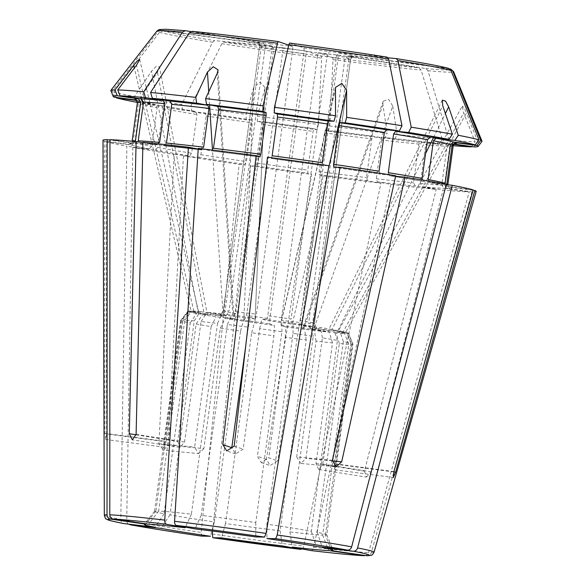 <?xml version="1.0" encoding="UTF-8"?>
<svg xmlns="http://www.w3.org/2000/svg" width="585" height="585" viewBox="0 0 585 585"><rect width="100%" height="100%" fill="white"/><g stroke="black" fill="none" stroke-linecap="round" stroke-linejoin="round"><path stroke-width="0.44" stroke-dasharray="2.92 2.19" d="M257.334 121.483L257.327 116.027A187.339 5.557 -172.2 0 0 318.379 124.466L317.165 129.753A184.165 5.462 -172.2 0 1 257.334 121.483L262.563 121.556L262.862 124.437L257.561 163.178L256.471 166.038L250.248 165.943A188.341 5.587 -172.2 0 0 311.688 174.44L266.372 459.349L270.102 465.543L277.729 460.856L268.756 457.828L261.261 462.552L257.4 456.329L273.912 335.812A80564.642 12319.822 97.5 0 0 274.416 325.472L269.648 323.863A14367.775 2197.099 97.5 0 0 269.897 318.752L306.167 53.988A45.996 1.367 7.8 0 1 282.884 50.632L246.614 315.388A45.996 1.367 -172.2 0 0 269.897 318.752M317.165 129.753L313.933 128.663L313.114 131.384L307.805 170.125L307.842 173.138L311.688 174.44M250.248 165.943L212.618 531.1M328.521 131.259L329.735 125.972A187.339 5.557 -172.2 0 0 387.241 133.212L384.872 138.352A184.165 5.462 -172.2 0 1 328.521 131.259L325.289 130.162L324.463 132.89L319.161 171.624L319.198 174.637L323.044 175.939L277.729 460.856M323.044 175.939A188.341 5.587 -172.2 0 0 380.915 183.229L303.805 546.119C303.227 548.335 302.321 549.432 301.099 549.417M266.789 529.118A86.924 2.581 7.8 0 1 225.532 523.553L251.667 332.733A86.924 2.581 -172.2 0 0 273.912 335.812M266.921 529.132A86.924 2.581 7.8 0 0 280.076 530.77L306.211 339.951A86.924 2.581 -172.2 0 1 285.268 337.311L268.756 457.828M251.667 332.733A80564.642 19072.382 98.2 0 1 254.446 322.715A81.074 2.406 -172.2 0 0 274.416 325.472M280.076 530.77A102574.902 53266.166 -83.2 0 1 282.394 545.915M225.532 523.553A102574.909 24282.955 -81.8 0 0 221.561 537.871M384.872 138.352L373.618 136.254L325.275 130.162M325.289 130.162A162.264 4.812 -172.2 0 0 373.669 136.261L371.789 138.85L366.481 177.591L367.57 180.736L380.915 183.229M329.735 125.972A633383.398 96856.037 97.5 0 0 333.019 59.597L332.799 57.644L318.35 52.767L317.523 55.495L281.253 320.251A45.996 1.367 -172.2 0 0 301.809 322.693A14367.775 11589.128 95.5 0 1 303.454 328.031L329.209 332.126A81.074 2.406 -172.2 0 1 314.423 330.51L313.304 330.306L392.747 106.039L388.594 99.318L383.16 101.22L382.912 104.869A787833.087 409114.2 96.8 0 1 387.241 133.212M442.275 139.325L438.999 144.363A184.165 5.462 -172.2 0 1 394.707 139.523L397.076 134.382A187.339 5.557 -172.2 0 0 442.275 139.325A633383.346 510890.262 95.5 0 0 421.112 70.046L418.86 67.86L340.792 55.436L318.328 52.767M397.076 134.382A787833.087 409114.2 96.8 0 0 392.747 106.039M285.268 337.311A80564.642 12319.822 97.5 0 0 285.772 326.978A81.074 2.406 -172.2 0 0 304.588 329.348L313.304 330.306M306.211 339.951A80564.642 41836.45 96.8 0 0 304.588 329.348M285.772 326.978L281.005 325.37A48.899 1.448 -172.2 0 0 303.454 328.031M281.005 325.37A14367.775 2197.099 97.5 0 0 281.253 320.251M318.35 52.767A48.899 1.448 7.8 0 0 340.792 55.436L338.071 57.93L301.809 322.693M381.625 140.02L376.323 178.754L377.405 181.898L390.751 184.399A188.341 5.587 -172.2 0 0 436.234 189.372L415.43 186.059L413.515 182.82L418.823 144.085L421.529 141.585L383.446 137.416L381.625 140.02A159.361 4.731 -172.2 0 0 418.823 144.085M390.751 184.399L313.648 547.289C313.063 549.498 312.156 550.595 310.935 550.58M318.657 469.506L316.002 463.437L332.514 342.92A86.924 2.581 -172.2 0 1 316.046 341.121L289.911 531.933A86.924 2.581 7.8 0 0 322.664 535.078L348.806 344.258A86.924 2.581 -172.2 0 1 339.329 343.57L322.825 464.088L318.657 469.506L366.385 477.104L364.448 471.144L436.234 189.372M366.385 477.104L371.263 471.795L443.05 190.023A188.341 5.587 -172.2 0 0 469.221 191.924L368.594 552.562C367.768 554.748 366.217 555.779 363.943 555.67M332.514 342.92A80564.642 64983.855 95.5 0 0 329.209 332.126M316.046 341.121A80564.642 41836.45 96.8 0 0 314.423 330.51M453.199 145.68A184.165 5.462 -172.2 0 1 445.814 145.014L428.344 142.235L425.639 144.736L420.337 183.478L422.253 186.71L443.05 190.023M453.872 144.349L449.923 143.8L447.042 146.294L441.741 185.028L444.132 188.304L469.221 191.924M445.814 145.014L449.09 139.976A187.339 5.557 -172.2 0 0 475.1 141.862A787833.525 765082.078 90.9 0 0 463.715 112.846L462.238 106.082L337.662 332.265L345.194 333.136L466.486 112.883L464.102 107.815L462.238 106.082M471.547 146.542L475.1 141.862M449.09 139.976A633383.346 510890.262 95.5 0 0 427.935 70.705L425.675 68.511L347.614 56.087L344.894 58.588L308.624 323.344A45.996 1.367 -172.2 0 0 314.416 323.468A45.996 1.367 -172.2 0 0 314.416 323.446A45.996 1.367 -172.2 0 0 314.401 323.432L316.602 328.807A48.899 1.448 -172.2 0 0 316.58 328.777A14367.775 14192.392 -71.4 0 0 314.401 323.432L350.671 58.675A45.996 1.367 7.8 0 1 350.686 58.712A45.996 1.367 7.8 0 1 344.894 58.588M474.062 146.908L477.865 141.906A187.339 5.557 -172.2 0 0 481.989 141.409M477.865 141.906A787833.087 765081.647 90.9 0 0 466.486 112.883M449.616 68.84L353.925 56.182L350.671 58.675M339.329 343.57A80564.642 64983.855 95.5 0 0 336.031 332.785A81.074 2.406 -172.2 0 0 344.536 333.399L337.662 332.265M348.806 344.258A80564.642 78238.054 90.9 0 0 344.536 333.399M336.031 332.785L310.269 328.682A48.899 1.448 -172.2 0 0 316.602 328.807M393.932 471.59L334.393 463.708L350.905 343.198A86.924 2.581 -172.2 0 0 343.351 341.53L317.216 532.343A86.924 2.581 7.8 0 1 326.759 534.807A86.924 2.581 7.8 0 1 326.766 534.858L352.909 344.038A86.924 2.581 -172.2 0 1 351.57 344.302A80564.642 78238.061 90.9 0 0 347.3 333.443L345.194 333.136M347.3 333.443A81.074 2.406 -172.2 0 0 348.477 333.157A81.074 2.406 -172.2 0 0 348.236 332.967L316.58 328.777M310.269 328.682A14367.775 11589.128 95.5 0 0 308.624 323.344M454.209 144.042L452.578 143.844L449.806 146.33L444.505 185.072L446.896 188.341L471.985 191.968A188.341 5.587 -172.2 0 0 476.175 191.397M446.86 183.873L448.629 186.929L449.302 187.12L473.06 190.264M471.985 191.968L371.358 552.598C370.532 554.785 368.981 555.823 366.707 555.706M352.909 344.038A86.924 2.581 -172.2 0 0 352.901 343.995A86.924 2.581 -172.2 0 0 352.616 343.768L336.104 464.285L334.678 469.77L393.339 477.528M334.393 463.708L334.678 469.77M326.766 534.858A86.924 2.581 7.8 0 1 325.435 535.121A102574.902 99612.696 -89.1 0 1 331.527 550.631M351.57 344.302L325.435 535.121M352.616 343.768A80564.635 79581.221 -71.4 0 0 348.236 332.967M428.096 179.536L430.012 182.674L446.275 184.604M445.148 183.295L447.159 186.447L473.155 189.928M448.695 68.416L352.214 55.604L348.96 58.098L312.69 322.854A45.996 1.367 -172.2 0 0 300.31 320.536A14367.775 8481.959 -81 0 1 301.348 325.669L320.361 327.498A81.074 2.406 -172.2 0 1 333.823 329.786L331.958 329.567L442.757 105.768M388.147 57.82L338.693 53.074L336.58 55.78L300.31 320.536M350.905 343.198A80564.642 79581.221 -71.4 0 0 346.532 332.39A81.074 2.406 -172.2 0 0 339.746 330.891L331.958 329.567M343.351 341.53A80564.642 68808.87 -79.4 0 0 339.746 330.891M346.532 332.39L314.869 328.2A48.899 1.448 -172.2 0 0 301.348 325.669M314.869 328.2A14367.775 14192.392 -71.4 0 0 312.69 322.854M388.301 172.663L389.617 175.697L395.599 176.275M422.165 178.425L424.103 181.569L389.617 175.697A162.264 4.812 -172.2 0 1 424.235 181.584L446.377 184.216M332.448 460.344L296.69 456.914L313.202 336.397A86.924 2.581 -172.2 0 0 293.048 333.355L266.914 524.175A86.924 2.581 7.8 0 1 311.293 531.238L337.428 340.419A86.924 2.581 -172.2 0 0 322.437 337.874L305.933 458.384L300.873 463.43L336.104 466.808M296.69 456.914L300.873 463.43M322.437 337.874A80564.635 47560.99 -81 0 0 320.361 327.498M337.428 340.419A80564.635 68808.87 -79.4 0 0 333.823 329.786M379.065 171.193L380.374 174.228L395.731 175.705M333.816 167.2L380.374 174.228A162.264 4.812 -172.2 0 0 333.838 167.2M387.073 57.133L329.45 51.604L327.337 54.31L291.074 319.066A45.996 1.367 -172.2 0 0 267.784 315.703A14367.775 2197.099 -82.5 0 0 266.672 320.529L261.904 318.92A81.074 2.406 -172.2 0 1 281.882 321.684L281.356 321.677L335.461 88.854M289.56 43.056L304.017 47.933L304.054 50.946L267.784 315.703M313.202 336.397A80564.635 47560.99 -81 0 0 311.125 326.028A81.074 2.406 -172.2 0 0 293.026 323.293L281.356 321.677M293.048 333.355A80564.642 19072.382 -81.8 0 0 293.026 323.293M311.125 326.028L292.112 324.2A48.899 1.448 -172.2 0 0 266.672 320.529M292.112 324.2A14367.775 8481.959 -81 0 0 291.074 319.066M272.149 155.764L271.33 158.484L267.477 157.19M322.401 162.71L322.693 165.592L328.924 165.687M245.7 346.196L248.311 327.169A86.924 2.581 -172.2 0 0 227.36 324.529L201.225 515.348A86.924 2.581 7.8 0 1 255.769 522.566L281.904 331.746A86.924 2.581 -172.2 0 0 259.66 328.675L243.155 449.185L235.601 453.901L231.799 447.686M259.66 328.675A80564.642 12319.822 -82.5 0 1 261.904 318.92M281.904 331.746A80564.635 19072.382 -81.8 0 0 281.882 321.684M213.474 148.297L211.595 150.893L198.256 148.393M259.989 156.985L211.595 150.893A162.264 4.812 -172.2 0 1 259.974 156.985M288.756 45.111L292.661 46.434L292.697 49.447L256.427 314.203A45.996 1.367 -172.2 0 0 235.879 311.768A14367.775 11589.121 -84.5 0 0 232.874 316.368L207.112 312.266A81.074 2.406 -172.2 0 1 221.905 313.882L223.024 314.094L212.479 150.126M192.151 31.341L270.211 43.765L272.149 47.005L235.879 311.768M248.311 327.169A80564.642 12319.822 -82.5 0 1 250.548 317.421A81.074 2.406 -172.2 0 0 231.74 315.052L223.024 314.094M227.36 324.529A80564.65 41836.45 -83.2 0 1 231.74 315.052M250.548 317.421L255.316 319.03A48.899 1.448 -172.2 0 0 232.874 316.368M255.316 319.03A14367.775 2197.099 -82.5 0 1 256.427 314.203M166.44 143.062L163.734 145.563L142.937 142.257M203.638 147.135L201.81 149.731L163.734 145.563M201.759 149.723L198.213 149.058M136.086 434.794L177.73 441.426L194.242 320.909A86.924 2.581 -172.2 0 0 184.765 320.222L158.63 511.041A86.924 2.581 7.8 0 1 191.383 514.178L217.525 323.366A86.924 2.581 -172.2 0 0 201.064 321.56L184.553 442.077L180.078 447.452L132.349 439.854M177.73 441.426L180.078 447.452M201.064 321.56A80564.635 64983.847 -84.5 0 1 207.112 312.266M217.525 323.366A80564.642 41836.45 -83.2 0 1 221.905 313.882M138.214 140.853L135.34 143.347L109.943 139.698M159.617 142.411L156.919 144.912L142.93 142.681M135.34 143.347L156.919 144.912A162.264 4.812 -172.2 0 0 135.033 143.325M110.836 90.565A187.339 5.557 -172.2 0 0 112.123 91.333A633383.398 625651.95 108.6 0 1 157.818 31.707L161.138 30.325L257.086 43.019L258.914 44.094L259.55 46.266L223.28 311.023A45.996 1.367 -172.2 0 1 223.273 310.986L259.535 46.23A45.996 1.367 7.8 0 1 265.327 46.354L229.057 311.11A45.996 1.367 -172.2 0 0 223.28 310.964A45.996 1.367 -172.2 0 0 223.273 310.986M190.739 31.546L263.396 43.114L265.327 46.354M194.242 320.909A80564.635 64983.847 -84.5 0 1 200.297 311.608A81.074 2.406 -172.2 0 0 191.785 310.993L198.666 312.127L191.134 311.257L143.084 105.337M184.765 320.222A80564.642 78238.054 -89.1 0 1 191.785 310.993M200.297 311.608L226.051 315.71A48.899 1.448 -172.2 0 0 219.733 315.534A48.899 1.448 -172.2 0 0 219.741 315.615A14367.775 14192.392 108.6 0 1 223.28 311.023M189.021 310.949A81.074 2.406 -172.2 0 0 187.858 311.154L180.685 320.404A86.924 2.581 -172.2 0 1 182.001 320.178A80564.642 78238.061 -89.1 0 1 189.021 310.949L191.134 311.257M187.858 311.154A81.074 2.406 -172.2 0 0 188.085 311.425L219.741 315.615M226.051 315.71A14367.775 11589.121 -84.5 0 1 229.057 311.11M135.954 100.028L136.634 100.218L138.404 103.274L133.095 142.009L129.863 144.502L104.298 141.124L104.912 433.346L105.695 439.474L106.624 433.924L166.162 441.807L164.356 447.233L164.451 441.229L180.962 320.712A80564.642 79581.221 108.6 0 1 188.085 311.425M135.449 140.817L132.678 143.303L109.943 140.056M102.989 140.276A188.341 5.587 -172.2 0 0 104.298 141.124M114.484 97.19L112.123 91.333M136.81 100.496L138.104 100.7L140.115 103.852L134.806 142.586L131.574 145.08L106.009 141.702L106.624 433.924M106.009 141.702A188.341 5.587 -172.2 0 0 126.865 146.301L120.81 519.451C120.949 521.769 122.002 523.144 123.954 523.59M182.001 320.178L155.866 510.997A86.924 2.581 7.8 0 0 154.542 511.217A86.924 2.581 7.8 0 0 154.528 511.261A86.924 2.581 7.8 0 0 164.078 513.769L190.22 322.949A86.924 2.581 -172.2 0 1 182.674 321.289L166.162 441.807M137.416 102.353L155.252 104.481L157.168 107.618L151.859 146.352L149.007 148.934L126.865 146.301M116.049 97.395L113.834 91.911A187.339 5.557 -172.2 0 0 134.55 96.481A787833.525 672875.022 100.6 0 1 151.522 71.216L156.063 66.507L159.376 66.763L157.445 72.321A787832.641 672874.269 100.6 0 0 140.48 97.593A187.339 5.557 -172.2 0 0 181.628 104.591A633383.346 373915.145 99 0 1 212.604 42.215L214.695 40.599L272.317 46.127L273.641 49.162L237.378 313.918A45.996 1.367 -172.2 0 1 224.991 311.6A14367.775 14192.392 108.6 0 0 221.452 316.192A48.899 1.448 -172.2 0 0 234.973 318.723A14367.775 8481.959 99 0 1 237.378 313.918M136.502 102.251L134.55 96.481M113.834 91.911A633383.354 625651.913 108.6 0 1 159.529 32.285L162.849 30.903L258.797 43.597L261.261 46.844L224.991 311.6M182.674 321.289A80564.642 79581.228 108.6 0 1 189.796 312.002A81.074 2.406 -172.2 0 0 196.575 313.502L207.463 315.096L204.362 314.832L157.445 72.321M190.22 322.949A80564.65 68808.877 100.6 0 1 196.575 313.502M189.796 312.002L221.452 316.192M140.48 97.593L142.426 103.355A184.165 5.462 -172.2 0 0 182.754 110.214L195.646 111.45L196.962 114.484L191.653 153.219L189.555 155.924L174.198 154.455L158.871 443.701L163.347 450.238L168.107 445.17L203.865 448.6L220.377 328.083A86.924 2.581 -172.2 0 0 240.523 331.125L214.388 521.944A86.924 2.581 7.8 0 1 170.008 514.88L196.143 324.061A80564.635 68808.87 100.6 0 1 202.498 314.606L204.362 314.832M202.498 314.606A81.074 2.406 -172.2 0 0 215.967 316.902L234.973 318.723M142.426 103.355L161.16 105.585L163.091 108.722L157.789 147.464L154.93 150.038L132.788 147.413A188.341 5.587 -172.2 0 0 174.198 154.455M182.754 110.214L181.628 104.591M251.44 119.954L204.947 112.927L191.99 111.684A184.165 5.462 -172.2 0 0 246.19 119.874L251.418 119.947L251.718 122.828L246.409 161.57L245.327 164.429L239.104 164.334L201.174 532.409L201.693 536.131M251.418 119.947A162.264 4.812 -172.2 0 1 204.882 112.92L206.198 115.954L200.889 154.689L198.79 157.394L183.441 155.924A188.341 5.587 -172.2 0 0 239.104 164.334M191.99 111.684L190.864 106.06A187.339 5.557 -172.2 0 0 246.183 114.419A787833.525 186506.907 98.2 0 1 253.59 87.626L260.04 81.966L265.02 87.575L254.965 322.723L265.02 87.575M190.864 106.06A633383.346 373915.145 99 0 1 221.839 43.685L223.931 42.069L281.553 47.597L282.884 50.632M318.379 124.466A633383.317 96856.03 97.5 0 0 321.662 58.098L321.443 56.145L306.993 51.268L306.167 53.988M257.327 116.027A787833.087 186506.804 98.2 0 1 264.742 89.234M132.788 147.413L126.733 520.562C126.879 522.873 127.925 524.255 129.877 524.701M196.143 324.061A86.924 2.581 -172.2 0 0 211.134 326.613L194.63 447.13L198.578 453.616L163.347 450.238M203.865 448.6L198.578 453.616M220.377 328.083A80564.635 47560.99 99 0 1 225.203 318.372A81.074 2.406 -172.2 0 0 243.302 321.106L255.162 322.701M254.446 322.715L254.965 322.723M225.203 318.372L244.216 320.192A48.899 1.448 -172.2 0 0 269.648 323.863M161.029 105.563A162.264 4.812 -172.2 0 0 195.646 111.45L161.16 105.585M211.134 326.613A80564.635 47560.99 99 0 1 215.967 316.902M170.008 514.88A102574.902 87607.457 -79.4 0 0 160.926 528.379M158.63 511.041A102574.902 99612.689 90.9 0 0 148.605 524.226M155.866 510.997A102574.902 99612.696 90.9 0 0 145.84 524.182M201.225 515.348A102574.902 53266.166 96.8 0 0 194.973 528.891M191.383 514.178A102574.902 53266.166 96.8 0 0 185.138 527.728M266.914 524.175A102574.902 24282.955 98.2 0 1 266.943 538.551M311.293 531.238A102574.902 87607.45 100.6 0 1 316.434 546.427M450.223 143.822A162.264 4.812 -172.2 0 1 428.344 142.235L449.923 143.8M394.707 139.523L383.504 137.424A162.264 4.812 -172.2 0 0 421.529 141.585L438.999 144.363M289.911 531.933A102574.902 53266.166 -83.2 0 1 292.229 547.085M240.523 331.125A80564.642 19072.382 98.2 0 1 243.302 321.106M214.388 521.944A102574.902 24282.955 -81.8 0 0 210.417 536.262M246.19 119.874L246.183 114.419M322.664 535.078A102574.909 99612.703 -89.1 0 1 328.763 550.587M317.216 532.343A102574.909 87607.457 100.6 0 1 322.364 547.538M255.769 522.566A102574.902 24282.955 98.2 0 1 255.799 536.942M164.078 513.769A102574.902 87607.457 -79.4 0 0 155.003 527.275M168.107 445.17L183.441 155.924M244.216 320.192A14367.775 8481.959 99 0 1 246.614 315.388M262.862 124.437A159.361 4.731 -172.2 0 0 313.114 131.384M257.561 163.178A159.361 4.731 -172.2 0 0 307.805 170.125M256.471 166.038A162.264 4.812 -172.2 0 0 307.842 173.138M212.318 534.017A136.129 4.036 -172.2 0 0 303.805 546.119M324.463 132.89A159.361 4.731 -172.2 0 0 371.789 138.85M319.161 171.624A159.361 4.731 -172.2 0 0 366.481 177.591M319.198 174.637A162.264 4.812 -172.2 0 0 367.57 180.736M333.019 59.597A149.738 4.439 -172.2 0 0 421.112 70.046M332.799 57.644A146.601 4.351 -172.2 0 0 418.86 67.86M338.071 57.93A45.996 1.367 7.8 0 1 317.523 55.495M376.323 178.754A159.361 4.731 -172.2 0 0 413.515 182.82M377.405 181.898A162.264 4.812 -172.2 0 0 415.43 186.059M313.648 547.289A136.129 4.036 -172.2 0 0 368.594 552.562M425.639 144.736A159.361 4.731 -172.2 0 0 447.042 146.294M420.337 183.478A159.361 4.731 -172.2 0 0 441.741 185.028M422.253 186.71A162.264 4.812 -172.2 0 0 444.132 188.304M427.935 70.705A149.738 4.439 -172.2 0 0 453.594 71.633M425.675 68.511A146.601 4.351 -172.2 0 0 449.872 68.876M353.925 56.182A48.899 1.448 7.8 0 1 347.614 56.087M449.806 146.33A159.361 4.731 -172.2 0 0 453.17 145.833M444.505 185.072A159.361 4.731 -172.2 0 0 447.869 184.575C448.212 186.425 448.563 187.258 448.914 187.068L448.622 186.944M446.896 188.341A162.264 4.812 -172.2 0 0 449.302 187.12M371.358 552.598A136.129 4.036 -172.2 0 0 374.056 552.189M447.598 186.542A162.264 4.812 -172.2 0 0 430.158 182.695M448.161 68.299A146.601 4.351 -172.2 0 0 396.316 58.602M338.693 53.074A48.899 1.448 7.8 0 1 352.214 55.604M336.58 55.78A45.996 1.367 7.8 0 1 348.96 58.098M304.017 47.933A48.899 1.448 7.8 0 1 329.45 51.604M304.054 50.946A45.996 1.367 7.8 0 1 327.337 54.31M322.693 165.592A162.264 4.812 -172.2 0 0 271.33 158.484L322.679 165.592M270.211 43.765A48.899 1.448 7.8 0 1 292.661 46.434M272.149 47.005A45.996 1.367 7.8 0 1 292.697 49.447M156.941 30.998A149.738 4.439 -172.2 0 0 157.818 31.707M185.328 30.691A146.601 4.351 -172.2 0 0 161.138 30.325M257.086 43.019A48.899 1.448 7.8 0 1 263.396 43.114M259.55 46.266A45.996 1.367 7.8 0 1 259.535 46.23L258.95 44.072M137.395 102.58A159.361 4.731 -172.2 0 0 138.404 103.274M132.122 141.234A159.361 4.731 -172.2 0 0 132.086 141.314A159.361 4.731 -172.2 0 0 133.095 142.009M132.268 143.281A162.264 4.812 -172.2 0 0 129.863 144.502M104.32 515.246A136.129 4.036 -172.2 0 0 120.81 519.451M140.115 103.852A159.361 4.731 -172.2 0 0 157.168 107.618M134.806 142.586A159.361 4.731 -172.2 0 0 151.859 146.352M131.574 145.08A162.264 4.812 -172.2 0 0 149.007 148.934M159.529 32.285A149.738 4.439 -172.2 0 0 212.604 42.215M162.849 30.903A146.601 4.351 -172.2 0 0 214.695 40.599M272.317 46.127A48.899 1.448 7.8 0 1 258.797 43.597M273.641 49.162A45.996 1.367 7.8 0 1 261.261 46.844M163.091 108.722A159.361 4.731 -172.2 0 0 196.962 114.484M157.789 147.464A159.361 4.731 -172.2 0 0 191.653 153.219M154.93 150.038A162.264 4.812 -172.2 0 0 189.555 155.924M206.198 115.954A159.361 4.731 -172.2 0 0 251.718 122.828M200.889 154.689A159.361 4.731 -172.2 0 0 246.409 161.57M198.79 157.394A162.264 4.812 -172.2 0 0 245.327 164.429M221.839 43.685A149.738 4.439 -172.2 0 0 321.662 58.098M223.931 42.069A146.601 4.351 -172.2 0 0 321.443 56.145M281.612 47.604L306.979 51.268A48.899 1.448 7.8 0 1 281.553 47.597M126.733 520.562A136.129 4.036 -172.2 0 0 201.174 532.409M158.871 443.701L194.63 447.13M193.898 311.3L136.48 65.249M141.592 98.96L134.374 68.021M232.859 315.256L217.291 73.22M209.569 104.898L208.728 91.808M234.183 446.165L243.155 449.185M292.5 323.286L328.346 169.043M371.263 471.795L322.825 464.088M303.469 329.136L382.912 104.869M266.372 459.349L257.4 456.329M243.821 321.114L253.59 87.626M332.353 460.921L305.933 458.384M136.108 434.37L184.553 442.077M452.987 143.866A162.264 4.812 -172.2 0 0 454.567 143.822M137.665 100.605A162.264 4.812 -172.2 0 0 155.098 104.452M262.563 121.556A162.264 4.812 -172.2 0 0 313.933 128.663L262.585 121.563M342.43 333.099L463.715 112.846M364.448 471.144L316.002 463.437M198.439 313.721L151.522 71.216M104.912 433.346L164.451 441.229M337.889 330.671L425.573 153.548M433.529 137.49L445.382 113.541M393.837 471.927L336.104 464.285M314.416 323.468L350.686 58.712C351.907 56.657 352.638 55.867 352.879 56.35L347.468 56.072M348.477 333.157L352.901 343.995M430.012 182.674L447.159 186.447M223.28 310.964L219.733 315.534M132.678 143.31L130.404 143.442C130.652 143.808 131.208 143.098 132.086 141.314L132.1 141.234M154.528 511.261L180.663 320.441M335.556 87.648L281.166 321.699M235.594 453.916L226.753 450.933M139.705 59.473L198.666 312.127M454.852 143.705L452.578 143.837M326.759 534.807L333.084 550.288M154.542 511.217L144.298 524.431M155.252 104.474L138.104 100.7M259.104 43.656L272.391 46.135M383.175 101.227L302.525 328.902M261.254 462.574L270.094 465.558M207.463 315.096L159.412 66.756M164.356 447.233L105.695 439.474M442.289 100.181L328.865 329.296M218.03 70.354L233.803 315.49"/><path stroke-width="0.88" d="M212.618 531.1L212.318 534.017L212.838 537.739L221.561 537.871A95.289 2.83 7.8 0 0 282.394 545.915L301.099 549.417L212.808 537.732M311.015 550.595L292.229 547.085A95.289 2.83 7.8 0 0 328.763 550.587L364.389 555.706C354.919 555.341 337.128 553.637 311.015 550.595M453.199 145.68A184.165 5.462 -172.2 0 0 471.298 146.864L471.547 146.542M454.209 144.042L474.062 146.908A184.165 5.462 -172.2 0 0 478.099 146.418L481.989 141.409A187.339 5.557 -172.2 0 0 482.011 141.219A187.339 5.557 -172.2 0 0 480.724 140.451A633383.317 625651.869 -71.4 0 0 452.702 71.078L450.75 69.118L449.616 68.84M452.161 145.138L446.86 183.873A159.361 4.731 -172.2 0 1 447.869 184.575L453.17 145.833A159.361 4.731 -172.2 0 0 452.161 145.138L455.401 142.645L476.87 145.482L480.724 140.451M473.06 190.264L474.866 190.505L395.643 472.168L393.339 477.528L393.932 471.59L473.155 189.928A188.341 5.587 -172.2 0 0 452.307 185.321L357.574 547.948C356.813 550.156 355.424 551.245 353.413 551.224L322.364 547.538A95.289 2.83 7.8 0 1 333.084 550.288A95.289 2.83 7.8 0 1 331.527 550.631L366.707 555.706A131.822 3.912 -172.2 0 0 353.413 551.224M366.707 555.706L367.351 555.743C371.592 555.019 371.57 556.459 374.056 552.189L476.175 191.397A188.341 5.587 -172.2 0 0 474.866 190.505M478.099 146.418A184.165 5.462 -172.2 0 0 476.87 145.482M454.852 140.422A184.165 5.462 -172.2 0 1 475.159 144.904L453.689 142.067L450.457 144.561L445.148 183.295A159.361 4.731 -172.2 0 0 428.096 179.536L433.397 140.795L436.256 138.221L454.852 140.422L458.296 135.303A787833.525 672875.029 -79.4 0 0 448.68 106.879L445.536 101.044L442.326 100.203L442.757 105.768A787832.641 672874.269 -79.4 0 1 452.366 134.192A187.339 5.557 -172.2 0 0 411.218 127.194A633383.31 373915.123 -81 0 0 397.917 60.569L396.316 58.602L388.147 57.82M446.275 184.604L452.307 185.321M475.159 144.904L479.013 139.873A187.339 5.557 -172.2 0 0 458.296 135.303M479.013 139.873A633383.354 625651.913 -71.4 0 0 450.991 70.5L448.161 68.299M448.695 68.416C441.324 66.317 423.891 63.048 396.396 58.61L396.316 58.602M408.601 132.459A184.165 5.462 -172.2 0 1 448.929 139.318L430.326 137.109L427.474 139.691L422.165 178.425A159.361 4.731 -172.2 0 0 388.301 172.663L393.61 133.928L395.709 131.223L408.601 132.459L411.218 127.194M395.599 176.275L404.966 177.175A188.341 5.587 -172.2 0 1 446.377 184.216L351.651 546.843C350.883 549.052 349.494 550.141 347.483 550.112L316.434 546.427A95.289 2.83 7.8 0 0 266.943 538.551L275.674 538.683L277.21 534.99L340.068 167.295A188.341 5.587 -172.2 0 1 395.731 175.705L332.448 460.344L336.104 466.808L341.684 461.814L404.966 177.175M448.929 139.318L452.366 134.192M399.365 130.989L401.975 125.724A187.339 5.557 -172.2 0 0 346.664 117.366L345.165 122.799A184.165 5.462 -172.2 0 1 399.365 130.989L386.473 129.753L384.367 132.459L379.065 171.193A159.361 4.731 -172.2 0 0 333.545 164.319L333.838 167.2L340.068 167.295M345.165 122.799L339.936 122.726L338.847 125.585L333.545 164.319M401.975 125.724A633383.31 373915.123 -81 0 0 388.674 59.1L387.073 57.133A146.601 4.351 -172.2 0 0 289.56 43.056L288.851 44.694A633383.317 96856.03 -82.5 0 0 274.467 107.318A187.339 5.557 -172.2 0 1 335.519 115.757A787833.971 186507.009 -81.8 0 0 335.461 88.854L335.622 87.275L341.881 83.406L346.605 90.463A787833.087 186506.804 -81.8 0 1 346.664 117.366M289.56 43.056L289.546 43.049C324.953 47.787 357.486 52.489 387.146 57.14L387.073 57.133M274.189 112.92A184.165 5.462 -172.2 0 1 334.013 121.19L328.792 121.117L327.702 123.976L322.401 162.71A159.361 4.731 -172.2 0 0 272.149 155.764L277.458 117.022L277.422 114.009L274.189 112.92L274.467 107.318M262.833 111.413L263.111 105.812A187.339 5.557 -172.2 0 0 205.606 98.573L206.483 104.32A184.165 5.462 -172.2 0 1 262.833 111.413L266.065 112.51L266.102 115.523L260.793 154.257L259.974 156.985L256.12 155.683A188.341 5.587 -172.2 0 0 198.256 148.393L174.571 521.279C174.535 523.59 175.098 524.964 176.268 525.396L194.973 528.891A95.289 2.83 7.8 0 1 255.799 536.942L264.53 537.074L266.065 533.381L328.924 165.687A188.341 5.587 -172.2 0 0 267.477 157.19L234.183 446.165L226.761 450.911L222.834 444.659L231.799 447.686L245.7 346.196M334.013 121.19L335.519 115.757M256.12 155.683L222.834 444.659M206.483 104.32L217.686 106.412L218.775 109.563L213.474 148.297A159.361 4.731 -172.2 0 1 260.793 154.257M263.111 105.812A633383.317 96856.03 -82.5 0 1 277.495 43.188L278.204 41.55L288.756 45.111M150.572 92.459L152.356 98.309A184.165 5.462 -172.2 0 1 196.648 103.15L195.77 97.402A187.339 5.557 -172.2 0 0 150.572 92.459A633383.346 510890.262 -84.5 0 1 189.401 32.738L192.012 31.327C214.585 33.579 243.316 36.987 278.189 41.55M195.77 97.402A787833.525 409114.426 -83.2 0 1 207.456 72.057L213.291 66.741L218.022 69.842L217.291 73.22A787833.087 409114.2 -83.2 0 0 205.606 98.573M196.648 103.15L207.85 105.249L208.94 108.393L203.638 147.135A159.361 4.731 -172.2 0 0 166.44 143.062L171.749 104.327L169.826 101.088L152.356 98.309M198.213 149.058L188.421 147.23A188.341 5.587 -172.2 0 0 142.937 142.257L136.108 434.37L132.349 439.854L129.292 433.719L136.115 141.599A188.341 5.587 -172.2 0 0 109.943 139.698L109.79 514.844C109.995 517.177 111.201 518.61 113.424 519.144L148.605 524.226A95.289 2.83 7.8 0 1 185.138 527.728L166.432 524.226A131.822 3.912 -172.2 0 0 113.424 519.144M188.421 147.23L164.736 520.109C164.699 522.427 165.262 523.794 166.432 524.226M120.057 95.808A184.165 5.462 -172.2 0 1 145.541 97.651L163.01 100.437L164.926 103.669L159.617 142.411A159.361 4.731 -172.2 0 0 138.214 140.853L143.522 102.119L141.131 98.85L120.057 95.808L117.746 89.922A787833.087 765081.647 -89.1 0 1 136.48 65.249L139.691 59.48L137.424 60.855L133.716 65.206A787833.087 765081.647 -89.1 0 0 114.982 89.878A187.339 5.557 -172.2 0 0 110.857 90.375A187.339 5.557 -172.2 0 0 110.836 90.565L113.234 96.437A184.165 5.462 -172.2 0 0 114.484 97.19L135.954 100.028A162.264 4.812 -172.2 0 1 138.36 98.806L140.758 102.075L135.449 140.817A159.361 4.731 -172.2 0 0 132.122 141.234M142.93 142.681L136.115 141.599M145.541 97.651L143.756 91.808A187.339 5.557 -172.2 0 0 117.746 89.922M143.756 91.808A633383.346 510890.262 -84.5 0 1 182.578 32.08L185.328 30.691L190.739 31.546M182.578 32.08A149.738 4.439 -172.2 0 0 156.941 30.998L159.237 29.535L166.111 29.272L185.328 30.691M109.943 140.056L107.179 139.661A188.341 5.587 -172.2 0 0 102.989 140.276L104.32 515.246C105.234 518.164 105.856 519.378 106.185 518.895C109.007 520.065 104.02 519.524 123.727 523.553L155.003 527.275A95.289 2.83 7.8 0 1 144.298 524.431A95.289 2.83 7.8 0 1 145.84 524.182L110.66 519.1A131.822 3.912 -172.2 0 0 123.954 523.59M114.982 89.878L117.285 95.764A184.165 5.462 -172.2 0 0 113.234 96.437M107.179 139.661L107.026 514.8C107.23 517.133 108.437 518.573 110.66 519.1M116.049 97.395L116.196 97.768A184.165 5.462 -172.2 0 0 136.502 102.251L137.416 102.353M201.657 536.123C171.471 531.714 147.478 527.897 129.687 524.672L160.926 528.379A95.289 2.83 7.8 0 0 210.417 536.262L201.693 536.131A131.822 3.912 -172.2 0 1 129.877 524.701M116.196 97.768L136.81 100.496M117.285 95.764L138.36 98.806M471.298 146.864L453.872 144.349M212.838 537.739A131.822 3.912 -172.2 0 0 301.099 549.417M310.935 550.58A131.822 3.912 -172.2 0 0 363.943 555.67M482.011 141.219L453.594 71.633A149.738 4.439 -172.2 0 0 452.702 71.078M374.056 552.189A136.129 4.036 -172.2 0 0 357.574 547.948M450.457 144.561A159.361 4.731 -172.2 0 0 433.397 140.795M450.991 70.5A149.738 4.439 -172.2 0 0 397.917 60.569M427.474 139.691A159.361 4.731 -172.2 0 0 393.61 133.928M351.651 546.843A136.129 4.036 -172.2 0 0 277.21 534.99M347.483 550.112A131.822 3.912 -172.2 0 0 275.674 538.683M384.367 132.459A159.361 4.731 -172.2 0 0 338.847 125.585M388.674 59.1A149.738 4.439 -172.2 0 0 288.851 44.694M327.702 123.976A159.361 4.731 -172.2 0 0 277.458 117.022M266.065 533.381A136.129 4.036 -172.2 0 0 174.571 521.279M264.53 537.074A131.822 3.912 -172.2 0 0 176.268 525.396M266.102 115.523A159.361 4.731 -172.2 0 0 218.775 109.563M277.495 43.188A149.738 4.439 -172.2 0 0 189.401 32.738M278.175 41.55A146.601 4.351 -172.2 0 0 192.151 31.341M208.94 108.393A159.361 4.731 -172.2 0 0 171.749 104.327M201.759 149.723A162.264 4.812 -172.2 0 0 163.734 145.563M164.736 520.109A136.129 4.036 -172.2 0 0 109.79 514.844M164.926 103.669A159.361 4.731 -172.2 0 0 143.522 102.119M140.758 102.075A159.361 4.731 -172.2 0 0 137.395 102.58C137.029 100.62 136.678 99.786 136.349 100.079M107.026 514.8A136.129 4.036 -172.2 0 0 104.32 515.246M143.084 105.337L141.592 98.96M134.374 68.021L133.716 65.206M129.292 433.719L136.086 434.794M212.479 150.126L209.569 104.898M208.728 91.808L207.456 72.057M328.346 169.043L346.605 90.463M341.684 461.814L332.353 460.921M454.567 143.822A162.264 4.812 -172.2 0 0 455.401 142.645M453.689 142.067A162.264 4.812 -172.2 0 0 436.256 138.221M430.326 137.109A162.264 4.812 -172.2 0 0 395.709 131.223M386.473 129.753A162.264 4.812 -172.2 0 0 339.936 122.726M328.792 121.117A162.264 4.812 -172.2 0 0 277.422 114.009M266.065 112.51A162.264 4.812 -172.2 0 0 217.686 106.412M207.85 105.249A162.264 4.812 -172.2 0 0 169.826 101.088M163.01 100.437A162.264 4.812 -172.2 0 0 141.131 98.85M425.573 153.548L433.529 137.49M445.382 113.541L448.68 106.879M395.643 472.168L393.837 471.927M453.594 71.633L450.75 69.11M156.941 30.998L110.857 90.375M132.1 141.234L137.395 102.58M335.636 87.282L335.556 87.648M453.17 145.833C454.048 144.049 454.611 143.34 454.852 143.705M218 69.842L218.03 70.354"/></g></svg>
